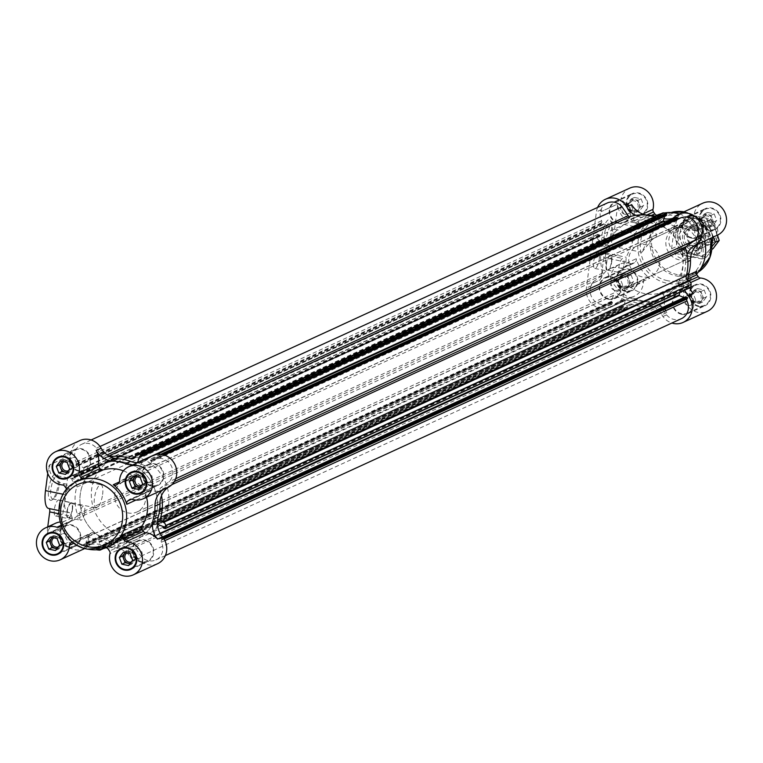 <?xml version="1.0" encoding="UTF-8"?>
<svg xmlns="http://www.w3.org/2000/svg" width="763" height="763" viewBox="0 0 763 763"><rect width="100%" height="100%" fill="white"/><g stroke="black" fill="none" stroke-linecap="round" stroke-linejoin="round"><path stroke-width="0.57" stroke-dasharray="3.81 2.86" d="M656.228 237.217A11.836 3.71 101.6 0 0 654.273 230.684A11.836 3.71 101.6 0 0 648.407 240.803L647.31 241.261L641.817 252.276L652.136 239.611L656.228 237.217L648.407 240.803M612.422 231.427A11.836 3.71 101.6 0 0 611.802 222.615A11.836 3.71 101.6 0 0 610.734 221.709A11.836 3.71 101.6 0 0 604.706 232.553A11.836 3.71 101.6 0 0 605.956 244.894A11.836 3.71 101.6 0 0 607.291 244.484A11.836 3.71 101.6 0 0 612.422 231.427M635.522 215.357A11.579 10.711 65.3 0 1 626.27 205.323A11.579 10.711 65.3 0 1 632.165 193.621A11.579 10.711 65.3 0 1 646.728 199.668A11.579 10.711 65.3 0 1 641.826 214.661A11.579 10.711 65.3 0 1 635.522 215.357A20.677 19.132 -114.7 0 0 643.514 217.503A43.939 40.658 -114.7 0 1 656.113 220.097A20.677 19.132 -114.7 0 0 663.076 221.337M657.916 215.176A3.1 2.871 -114.7 0 0 658.03 215.147A36.185 33.477 -114.7 0 0 653.424 216.835A36.185 33.477 -114.7 0 0 640.233 228.232A3.1 2.871 -114.7 0 0 640.128 224.684L638.812 222.777A3.1 2.871 -114.7 0 0 636.571 221.432A17.578 16.261 -114.7 0 1 620.882 206.878A17.578 16.261 -114.7 0 1 629.666 188.165M708.598 230.407A11.579 10.711 65.3 0 1 699.347 220.373A11.579 10.711 65.3 0 1 705.241 208.671A11.579 10.711 65.3 0 1 719.805 214.718A11.579 10.711 65.3 0 1 714.902 229.72A11.579 10.711 65.3 0 1 708.598 230.407M693.004 293.25A17.578 16.261 -114.7 0 0 681.225 286.85A3.1 2.871 -114.7 0 1 678.984 285.505L677.668 283.607A3.1 2.871 -114.7 0 1 677.563 280.059A36.185 33.477 -114.7 0 0 681.578 249.549A3.1 2.871 -114.7 0 1 682.589 246.23L701.836 237.398A3.1 2.871 -114.7 0 0 700.835 240.707A36.185 33.477 -114.7 0 0 687.32 221.184A3.1 2.871 -114.7 0 0 690.696 221.28L692.423 220.002A3.1 2.871 -114.7 0 0 693.577 217.722A17.578 16.261 -114.7 0 1 702.733 203.216M699.003 243.616L698.155 244.007A17.578 16.261 -114.7 0 1 686.786 244.58L706.042 235.748A17.578 16.261 -114.7 0 0 717.401 235.166M706.042 235.748A3.1 2.871 -114.7 0 0 703.572 236.12L701.836 237.398M698.574 306.526A11.579 10.711 65.3 0 1 689.323 296.483A11.579 10.711 65.3 0 1 695.217 284.78A11.579 10.711 65.3 0 1 709.79 290.837A11.579 10.711 65.3 0 1 704.878 305.829A11.579 10.711 65.3 0 1 698.574 306.526M662.98 294.394L664.296 296.302A3.1 2.871 -114.7 0 1 664.792 298.924A17.578 16.261 -114.7 0 0 666.824 312.496A20.677 19.132 -114.7 0 0 650.028 301.919A43.939 40.658 -114.7 0 1 637.439 299.325A20.677 19.132 -114.7 0 0 623.237 299.706A20.677 19.132 -114.7 0 0 618.812 302.606A17.578 16.261 -114.7 0 0 624.21 290.569A3.1 2.871 -114.7 0 1 625.364 288.28L627.1 287.012A3.1 2.871 -114.7 0 1 630.467 287.107A36.185 33.477 -114.7 0 0 644.659 293.612A36.185 33.477 -114.7 0 0 659.757 293.135A3.1 2.871 -114.7 0 1 662.98 294.394L682.227 285.562A3.1 2.871 -114.7 0 0 679.013 284.303A36.185 33.477 -114.7 0 0 683.619 282.615A36.185 33.477 -114.7 0 0 696.819 271.218M664.792 298.924L684.049 290.083A17.578 16.261 -114.7 0 0 689.695 308.157A17.578 16.261 -114.7 0 0 707.387 311.275M684.049 290.083A3.1 2.871 -114.7 0 0 683.543 287.46L682.227 285.562M625.498 291.476A11.579 10.711 65.3 0 1 616.246 281.433A11.579 10.711 65.3 0 1 622.141 269.73A11.579 10.711 65.3 0 1 636.714 275.786A11.579 10.711 65.3 0 1 631.812 290.779A11.579 10.711 65.3 0 1 625.498 291.476M617.496 206.926L618.221 207.078L616.933 204.436L601.13 211.618L616.819 204.417A3.1 0.973 -78.4 0 1 617.048 204.379A3.1 0.973 -78.4 0 1 617.496 206.926L614.539 229.358A21.717 6.81 -78.4 0 1 605.517 253.011A4.139 1.297 -78.4 0 0 603.8 257.512L625.87 262.062A36.185 33.477 -114.7 0 0 626.232 263.321A3.1 2.871 -114.7 0 1 625.221 266.64L635.207 262.052A3.1 2.871 -114.7 0 0 636.218 258.733A36.185 33.477 -114.7 0 0 649.723 278.266A3.1 2.871 -114.7 0 0 646.356 278.171L644.621 279.439A3.1 2.871 -114.7 0 0 643.467 281.728A17.578 16.261 -114.7 0 1 634.311 296.225L610.066 307.365A17.578 16.261 -114.7 0 0 613.824 304.895A20.677 19.132 -114.7 0 1 618.249 302.005A20.677 19.132 -114.7 0 1 625.479 300.374L625.212 299.916L99.657 541.205L99.924 541.663A20.677 19.132 -114.7 0 0 92.695 543.294A20.677 19.132 -114.7 0 0 88.27 546.184L83.997 548.149M619.642 264.284L609.656 268.862A17.578 16.261 -114.7 0 1 621.015 268.29L631.001 263.702A17.578 16.261 -114.7 0 0 619.642 264.284A17.578 16.261 -114.7 0 0 612.193 287.041A17.578 16.261 -114.7 0 0 634.311 296.225M631.001 263.702A3.1 2.871 -114.7 0 0 633.471 263.33L635.207 262.052M79.381 480.385A36.185 33.477 -114.7 0 0 66.181 491.782A3.1 2.871 -114.7 0 0 66.619 489.55M105.933 547.767A3.1 2.871 -114.7 0 0 104.97 547.853A36.185 33.477 -114.7 0 0 109.576 546.165M58.57 513.718L71.789 516.446A36.185 33.477 65.3 0 0 72.151 517.705A3.1 2.871 65.3 0 1 71.14 521.024L61.164 525.602A3.1 2.871 -114.7 0 0 62.165 522.293A36.185 33.477 -114.7 0 0 75.68 541.816A3.1 2.871 -114.7 0 0 72.38 541.673L91.56 532.879A3.1 2.871 -114.7 0 1 92.027 532.612L72.771 541.444M591.754 283.75A17.578 16.261 -114.7 0 0 591.373 285.724L591.64 283.722L599.956 279.983L602.026 276.616A17.578 16.261 -114.7 0 1 609.656 268.862M597.62 207.431A17.578 16.261 -114.7 0 0 596.408 211.904L586.385 288.023A17.578 16.261 -114.7 0 0 593.099 304.857A17.578 16.261 -114.7 0 0 610.066 307.365M601.13 211.618L601.397 209.615A17.578 16.261 -114.7 0 0 601.244 211.637M672.718 218.371A20.677 19.132 -114.7 0 0 675.303 217.417A20.677 19.132 -114.7 0 0 679.728 214.517A17.578 16.261 -114.7 0 0 674.32 226.563A3.1 2.871 -114.7 0 1 673.176 228.843L671.44 230.121A3.1 2.871 -114.7 0 1 668.073 230.016A36.185 33.477 -114.7 0 0 638.784 223.988A3.1 2.871 -114.7 0 1 635.56 222.729L634.244 220.822A3.1 2.871 -114.7 0 1 633.738 218.199A17.578 16.261 -114.7 0 0 631.716 204.637M618.221 207.078A17.578 16.261 -114.7 0 0 634.072 222.577L636.571 221.432M614.539 229.358L635.35 233.65A36.185 33.477 -114.7 0 1 637.734 229.377A3.1 2.871 -114.7 0 0 637.63 225.829L636.313 223.931A3.1 2.871 -114.7 0 0 634.072 222.577M625.221 266.64L623.485 267.908L633.471 263.33M621.015 268.29A3.1 2.871 -114.7 0 0 623.485 267.908M623.686 306.163L622.436 306.211L621.769 307.975L624.697 308.824A3.1 2.871 -114.7 0 0 627.615 306.888L627.691 306.65A4.139 3.825 -114.7 0 1 632.432 304.265A46.524 43.043 -114.7 0 0 653.004 306.335A20.677 19.132 -114.7 0 0 645.04 304.208A43.939 40.658 -114.7 0 1 632.441 301.614A20.677 19.132 -114.7 0 0 625.479 300.374L623.686 306.163L98.131 547.452L99.924 541.663A20.677 19.132 -114.7 0 1 106.887 542.903A43.939 40.658 -114.7 0 0 119.486 545.497L114.488 547.786A20.677 19.132 -114.7 0 1 131.284 558.363A17.578 16.261 -114.7 0 1 129.262 544.801A3.1 2.871 -114.7 0 0 128.756 542.178L109.5 551.01M662.418 213.106A3.1 2.871 -114.7 0 0 660.939 214.823L660.872 215.061A4.139 3.825 -114.7 0 1 656.123 217.445A46.524 43.043 -114.7 0 0 654.301 216.835M664.687 216.148L665.069 215.319L665.822 215.5M687.072 254.337A20.677 19.132 -114.7 0 0 685.517 262.615A43.939 40.658 -114.7 0 1 683.791 275.729A20.677 19.132 -114.7 0 0 683.028 282.997L157.55 524.315L683.095 283.016L688.636 285.228L163.082 526.518M688.636 285.228L688.989 286.764L690.486 287.355M683.095 283.016L683.028 282.997A20.677 19.132 -114.7 0 0 684.735 290.121M157.588 563.704A17.578 16.261 -114.7 0 1 136.281 556.074A20.677 19.132 -114.7 0 0 127.45 547.624A46.524 43.043 -114.7 0 0 132.686 546.461A2.07 1.917 -114.7 0 1 134.851 547.29L140.993 556.16A13.438 12.437 -114.7 0 0 155.862 559.947A13.438 12.437 -114.7 0 0 161.413 542.245A2.07 1.917 -114.7 0 1 161.498 540.194L161.813 538.754L160.001 538.144L159.162 539.088L153.373 536.341L157.474 524.286M79.857 440.585A17.578 16.261 -114.7 0 0 70.854 453.193L60.83 529.312A17.578 16.261 -114.7 0 0 67.545 546.146A17.578 16.261 -114.7 0 0 84.512 548.654M84.941 548.444A17.578 16.261 -114.7 0 0 88.27 546.184M109.996 456.665A46.524 43.043 -114.7 0 0 104.76 457.829A2.07 1.917 -114.7 0 1 102.595 456.999L96.453 448.129A13.438 12.437 -114.7 0 0 81.584 444.343A13.438 12.437 -114.7 0 0 76.033 462.044A2.07 1.917 -114.7 0 1 75.947 464.095L75.632 465.535L77.445 466.145L78.284 465.201L84.073 467.948L80.201 479.975L74.364 477.772L74.011 476.236L72.514 475.645L71.884 478.678A3.1 2.871 -114.7 0 0 73.906 481.863L74.135 481.958A4.139 3.825 -114.7 0 1 76.681 487.109A46.524 43.043 -114.7 0 0 77.34 514.243A2.07 1.917 -114.7 0 1 76.681 516.475L68.603 522.426A13.438 12.437 -114.7 0 0 66.791 539.555A13.438 12.437 -114.7 0 0 82.785 544.896A13.438 12.437 -114.7 0 0 83.053 544.763A2.07 1.917 -114.7 0 1 85.008 544.973L86.4 545.392L86.896 543.819L85.933 542.579L87.907 536.637L99.657 541.205M47.23 530.848L47.945 531L47.668 533.394A3.1 0.973 -78.4 0 1 47.23 530.848L47.754 526.842M60.83 529.312L55.833 531.601A17.578 16.261 -114.7 0 1 56.214 529.627L47.897 533.366A3.1 0.973 -78.4 0 1 47.668 533.394M106.887 542.903L101.899 545.192A20.677 19.132 -114.7 0 0 87.697 545.583A20.677 19.132 -114.7 0 0 83.758 548.063A17.578 16.261 -114.7 0 0 88.68 536.437L74.202 543.084M47.945 531A17.578 16.261 65.3 0 1 55.575 523.246M59.838 522.016A17.578 16.261 65.3 0 1 66.944 522.674L60.926 525.43M47.745 473.48L48.441 468.186A3.1 0.973 -78.4 0 1 49.91 464.696L65.589 457.495L65.856 455.492A17.578 16.261 -114.7 0 0 65.704 457.514L50.015 464.715L49.166 468.339A17.578 16.261 65.3 0 0 65.017 483.837A3.1 2.871 65.3 0 1 67.258 485.192L68.575 487.09A3.1 2.871 65.3 0 1 68.68 490.638L66.181 491.782M71.14 521.024L69.414 522.293A3.1 2.871 65.3 0 1 66.944 522.674M56.214 529.627L47.897 533.366M55.833 531.601L56.1 529.598M632.432 304.265L106.877 545.555A46.524 43.043 -114.7 0 0 127.45 547.624A20.677 19.132 -114.7 0 0 119.486 545.497M101.899 545.192A43.939 40.658 -114.7 0 0 114.488 547.786M60.019 506.727A8.164 2.566 101.6 0 0 58.846 500.013A8.164 2.566 101.6 0 0 54.688 507.5A8.164 2.566 101.6 0 0 55.556 516.017A8.164 2.566 101.6 0 0 60.019 506.727M58.026 484.867A13.6 4.273 101.6 0 0 57.301 474.729A13.6 4.273 101.6 0 0 49.147 486.165A13.6 4.273 101.6 0 0 52.122 499.879A13.6 4.273 101.6 0 0 58.026 484.867M63.272 494.29L66.295 494.91C63.234 505.535 64.369 511.487 69.71 512.755L49.042 508.492A4.139 1.297 -78.4 0 1 49.128 508.501A4.139 1.297 -78.4 0 1 49.328 508.606M137.741 462.616A20.677 19.132 -114.7 0 0 144.751 460.995A20.677 19.132 -114.7 0 0 149.176 458.105L144.188 460.394A17.578 16.261 -114.7 0 0 138.79 472.431L119.533 481.272M132.743 464.905A20.677 19.132 -114.7 0 0 139.763 463.294A20.677 19.132 -114.7 0 0 144.188 460.394M146.544 497.257A36.185 33.477 -114.7 0 0 146.038 495.425A3.1 2.871 -114.7 0 1 147.049 492.106L148.785 490.828A3.1 2.871 -114.7 0 1 151.255 490.456A17.578 16.261 -114.7 0 0 162.614 489.875M152.934 455.635A17.578 16.261 -114.7 0 0 149.176 458.105M161.518 495.626A46.524 43.043 -114.7 0 0 160.106 490.046A2.07 1.917 -114.7 0 1 160.764 487.815L168.842 481.863A13.438 12.437 -114.7 0 0 170.654 464.734A13.438 12.437 -114.7 0 0 154.66 459.402A13.438 12.437 -114.7 0 0 154.393 459.526A2.07 1.917 -114.7 0 1 152.428 459.316L151.045 458.897L150.549 460.471L151.513 461.71L149.538 467.652L137.521 462.626M123.377 470.838A36.185 33.477 -114.7 0 1 132.533 475.893A3.1 2.871 -114.7 0 0 135.9 475.988L137.636 474.72A3.1 2.871 -114.7 0 0 138.79 472.431M92.027 532.612A3.1 2.871 -114.7 0 1 94.927 532.984A36.185 33.477 -114.7 0 0 124.216 539.012A3.1 2.871 -114.7 0 1 127.44 540.271L128.756 542.178M88.68 536.437A3.1 2.871 -114.7 0 1 89.824 534.157L91.56 532.879M58.57 510.504L69.71 512.755L71.789 516.446M49.128 508.501L69.71 512.755M66.295 494.91A36.185 33.477 65.3 0 1 68.68 490.638M623.19 306.392L98.131 547.452M97.635 547.681L96.691 547.729L96.481 549.808M101.593 549.083A3.1 2.871 -114.7 0 0 102.061 548.177L102.128 547.939A4.139 3.825 -114.7 0 1 106.877 545.555M607.138 203.053A13.438 12.437 -114.7 0 0 601.587 220.755A2.07 1.917 -114.7 0 1 601.502 222.806L601.187 224.246L602.999 224.856L603.838 223.912L609.627 226.659L605.755 238.685L599.918 236.482L599.565 234.947L598.068 234.355L597.439 237.388A3.1 2.871 -114.7 0 0 599.46 240.574L599.689 240.669A4.139 3.825 -114.7 0 1 602.245 245.82A46.524 43.043 -114.7 0 0 602.894 272.954A2.07 1.917 -114.7 0 1 602.236 275.185L594.158 281.137L68.603 522.426M594.158 281.137A13.438 12.437 -114.7 0 0 592.346 298.266A13.438 12.437 -114.7 0 0 608.34 303.598A13.438 12.437 -114.7 0 0 608.607 303.474L83.053 544.763M625.212 299.916L613.462 295.348L611.487 301.29L612.451 302.529L611.955 304.103L610.572 303.684A2.07 1.917 -114.7 0 0 608.607 303.474M666.824 312.496L661.836 314.785A20.677 19.132 -114.7 0 0 653.004 306.335A46.524 43.043 -114.7 0 0 658.24 305.171L132.686 546.461M140.993 556.16L666.547 314.871L660.405 306.001A2.07 1.917 -114.7 0 0 658.24 305.171M666.547 314.871A13.438 12.437 -114.7 0 0 681.416 318.657M159.801 538.373L685.212 297.56L159.648 538.85M684.077 297.541L685.212 297.56M679.747 292.42L682.608 283.254M175.69 478.716L168.842 481.863M676.6 217.608L676.104 219.181L676.819 219.887L151.265 461.186M665.403 222.615L675.093 226.363L676.819 219.887M100.039 446.479L96.453 448.129M661.836 314.785A17.578 16.261 -114.7 0 0 671.888 323.026M599.26 259.143A8.164 2.566 101.6 0 0 598.097 252.439A8.164 2.566 101.6 0 0 593.938 259.925A8.164 2.566 101.6 0 0 594.797 268.442A8.164 2.566 101.6 0 0 599.26 259.143M611.392 230.808A13.6 4.273 101.6 0 0 610.667 220.669A13.6 4.273 101.6 0 0 602.512 232.105A13.6 4.273 101.6 0 0 605.488 245.82A13.6 4.273 101.6 0 0 611.392 230.808M603.8 257.512L601.301 276.464A3.1 0.973 -78.4 0 1 599.842 279.964L591.64 283.722M663.915 218.628A20.677 19.132 -114.7 0 1 661.101 217.808A43.939 40.658 -114.7 0 0 655.722 216.187M698.155 244.007A17.578 16.261 -114.7 0 0 699.595 243.244M688.007 280.574A20.677 19.132 -114.7 0 0 689.733 287.832M682.589 246.23L703.572 236.12M686.786 244.58A3.1 2.871 -114.7 0 0 684.316 244.961M696.571 274.117A36.185 33.477 65.3 0 1 686.834 281.137A36.185 33.477 65.3 0 1 667.12 283.302A36.185 33.477 65.3 0 1 638.211 251.933A36.185 33.477 65.3 0 1 656.638 215.366A36.185 33.477 65.3 0 1 656.943 215.223M661.111 213.707A36.185 33.477 65.3 0 1 664.478 212.953M679.337 213.955A36.185 33.477 65.3 0 1 704.545 241.07M625.87 262.062L626.194 257.265C628.683 252.4 631.735 244.532 635.35 233.65M151.599 485.573A10.959 10.138 65.3 0 1 142.843 476.064A10.959 10.138 65.3 0 1 148.423 464.991A10.959 10.138 65.3 0 1 162.214 470.723A10.959 10.138 65.3 0 1 157.569 484.915A10.959 10.138 65.3 0 1 151.599 485.573M151.522 486.174A11.579 10.711 65.3 0 1 142.271 476.131A11.579 10.711 65.3 0 1 148.165 464.429A11.579 10.711 65.3 0 1 162.729 470.485A11.579 10.711 65.3 0 1 157.827 485.478A11.579 10.711 65.3 0 1 151.522 486.174M146.782 482.435A5.083 4.702 65.3 0 1 145.313 472.888A5.083 4.702 65.3 0 1 151.713 475.54A5.083 4.702 65.3 0 1 146.782 482.435M136.968 476.77A5.083 4.702 65.3 0 1 143.892 479.135A5.083 4.702 65.3 0 1 141.317 485.878M135.385 476.446A6.199 5.742 65.3 0 1 143.835 485.306A6.199 5.742 65.3 0 1 140.173 487.366M139.991 487.595L141.775 487.967L145.895 482.645L143.358 475.95L136.691 474.576L135.27 476.417M145.895 482.645L142.691 484.114M141.775 487.967L138.561 489.436M143.358 475.95L140.144 477.419M136.691 474.576L133.487 476.045M68.508 546.632A10.959 10.138 65.3 0 1 59.752 537.133A10.959 10.138 65.3 0 1 65.332 526.06A10.959 10.138 65.3 0 1 79.114 531.782A10.959 10.138 65.3 0 1 74.478 545.974A10.959 10.138 65.3 0 1 68.508 546.632M68.422 547.233A11.579 10.711 65.3 0 1 59.171 537.19A11.579 10.711 65.3 0 1 65.065 525.488A11.579 10.711 65.3 0 1 79.638 531.544A11.579 10.711 65.3 0 1 74.736 546.537A11.579 10.711 65.3 0 1 68.422 547.233M63.691 543.494A5.083 4.702 65.3 0 1 62.213 533.947A5.083 4.702 65.3 0 1 68.613 536.608A5.083 4.702 65.3 0 1 63.691 543.494M53.868 537.829A5.083 4.702 65.3 0 1 60.802 540.194A5.083 4.702 65.3 0 1 58.226 546.947M52.294 537.505A6.199 5.742 65.3 0 1 60.735 546.365A6.199 5.742 65.3 0 1 57.072 548.425M56.891 548.664L58.675 549.026L62.795 543.704L60.258 537.009L53.601 535.636L52.17 537.476M62.795 543.704L59.59 545.183M58.675 549.026L55.47 550.505M60.258 537.009L57.053 538.487M53.601 535.636L50.387 537.114M78.522 470.513A10.959 10.138 65.3 0 1 69.767 461.014A10.959 10.138 65.3 0 1 75.346 449.941A10.959 10.138 65.3 0 1 89.137 455.673A10.959 10.138 65.3 0 1 84.493 469.865A10.959 10.138 65.3 0 1 78.522 470.513M78.446 471.114A11.579 10.711 65.3 0 1 69.195 461.081A11.579 10.711 65.3 0 1 75.089 449.378A11.579 10.711 65.3 0 1 89.662 455.435A11.579 10.711 65.3 0 1 84.75 470.428A11.579 10.711 65.3 0 1 78.446 471.114M73.715 467.376A5.083 4.702 65.3 0 1 72.237 457.838A5.083 4.702 65.3 0 1 78.637 460.49A5.083 4.702 65.3 0 1 73.715 467.376M63.892 461.72A5.083 4.702 65.3 0 1 70.816 464.085A5.083 4.702 65.3 0 1 68.241 470.828M62.308 461.386A6.199 5.742 65.3 0 1 70.759 470.256A6.199 5.742 65.3 0 1 67.096 472.316M66.915 472.545L68.699 472.917L72.819 467.595L70.282 460.9L63.615 459.526L62.194 461.367M72.819 467.595L69.614 469.064M68.699 472.917L65.494 474.386M70.282 460.9L67.068 462.368M63.615 459.526L60.411 460.995M141.575 561.682A10.959 10.138 65.3 0 1 132.819 552.183A10.959 10.138 65.3 0 1 138.399 541.11A10.959 10.138 65.3 0 1 152.19 546.833A10.959 10.138 65.3 0 1 147.545 561.024A10.959 10.138 65.3 0 1 141.575 561.682M141.498 562.283A11.579 10.711 65.3 0 1 132.247 552.24A11.579 10.711 65.3 0 1 138.141 540.547A11.579 10.711 65.3 0 1 152.714 546.594A11.579 10.711 65.3 0 1 147.812 561.587A11.579 10.711 65.3 0 1 141.498 562.283M136.768 558.545A5.083 4.702 65.3 0 1 135.289 548.998A5.083 4.702 65.3 0 1 141.689 551.659A5.083 4.702 65.3 0 1 136.768 558.545M126.944 552.879A5.083 4.702 65.3 0 1 133.878 555.245A5.083 4.702 65.3 0 1 131.303 561.997M125.37 552.555A6.199 5.742 65.3 0 1 133.811 561.415A6.199 5.742 65.3 0 1 130.149 563.475M129.968 563.714L131.751 564.076L135.871 558.754L133.334 552.059L126.677 550.695L125.246 552.526M135.871 558.754L132.667 560.233M131.751 564.076L128.546 565.555M133.334 552.059L130.13 553.537M126.677 550.695L123.463 552.164M691.621 238.199A11.579 10.711 65.3 0 1 682.37 228.166A11.579 10.711 65.3 0 1 688.264 216.463A11.579 10.711 65.3 0 1 702.837 222.51A11.579 10.711 65.3 0 1 697.935 237.512A11.579 10.711 65.3 0 1 691.621 238.199M691.698 237.598A10.959 10.138 65.3 0 1 682.942 228.099A10.959 10.138 65.3 0 1 688.522 217.026A10.959 10.138 65.3 0 1 702.313 222.758A10.959 10.138 65.3 0 1 697.668 236.94A10.959 10.138 65.3 0 1 691.698 237.598M708.674 229.806A10.959 10.138 65.3 0 1 699.919 220.307A10.959 10.138 65.3 0 1 705.498 209.234A10.959 10.138 65.3 0 1 719.29 214.966A10.959 10.138 65.3 0 1 714.645 229.148A10.959 10.138 65.3 0 1 708.674 229.806M698.011 229.358A5.083 4.702 65.3 0 1 696.543 219.811A5.083 4.702 65.3 0 1 702.933 222.472A5.083 4.702 65.3 0 1 698.011 229.358M705.832 225.762A5.083 4.702 65.3 0 1 704.354 216.225A5.083 4.702 65.3 0 1 710.754 218.876A5.083 4.702 65.3 0 1 705.832 225.762M711.459 224.703A6.199 5.742 65.3 0 1 701.474 222.643A6.199 5.742 65.3 0 1 707.654 214.661A6.199 5.742 65.3 0 1 711.459 224.703L713.519 222.033L710.982 215.338L704.325 213.974L700.205 219.296L702.742 225.991L709.399 227.364L711.459 224.703M713.519 222.033L716.734 220.564L714.197 213.869L707.53 212.496L703.41 217.817L705.947 224.513L712.613 225.886L716.734 220.564M709.399 227.364L712.613 225.886M702.742 225.991L705.947 224.513M700.205 219.296L703.41 217.817M704.325 213.974L707.53 212.496M710.982 215.338L714.197 213.869M608.531 299.268A11.579 10.711 65.3 0 1 599.279 289.225A11.579 10.711 65.3 0 1 605.173 277.522A11.579 10.711 65.3 0 1 619.737 283.578A11.579 10.711 65.3 0 1 614.835 298.571A11.579 10.711 65.3 0 1 608.531 299.268M608.607 298.667A10.959 10.138 65.3 0 1 599.852 289.158A10.959 10.138 65.3 0 1 605.431 278.085A10.959 10.138 65.3 0 1 619.222 283.817A10.959 10.138 65.3 0 1 614.577 298.009A10.959 10.138 65.3 0 1 608.607 298.667M625.574 290.875A10.959 10.138 65.3 0 1 616.819 281.366A10.959 10.138 65.3 0 1 622.398 270.293A10.959 10.138 65.3 0 1 636.189 276.025A10.959 10.138 65.3 0 1 631.545 290.217A10.959 10.138 65.3 0 1 625.574 290.875M618.545 223.149A11.579 10.711 65.3 0 1 609.294 213.115A11.579 10.711 65.3 0 1 615.188 201.413A11.579 10.711 65.3 0 1 629.761 207.46A11.579 10.711 65.3 0 1 624.859 222.453A11.579 10.711 65.3 0 1 618.545 223.149M618.631 222.548A10.959 10.138 65.3 0 1 609.875 213.049A10.959 10.138 65.3 0 1 615.455 201.976A10.959 10.138 65.3 0 1 629.237 207.698A10.959 10.138 65.3 0 1 624.601 221.89A10.959 10.138 65.3 0 1 618.631 222.548M635.598 214.756A10.959 10.138 65.3 0 1 626.843 205.257A10.959 10.138 65.3 0 1 632.422 194.183A10.959 10.138 65.3 0 1 646.213 199.906A10.959 10.138 65.3 0 1 641.569 214.098A10.959 10.138 65.3 0 1 635.598 214.756M681.597 314.318A11.579 10.711 65.3 0 1 672.356 304.275A11.579 10.711 65.3 0 1 678.25 292.572A11.579 10.711 65.3 0 1 692.814 298.629A11.579 10.711 65.3 0 1 687.911 313.622A11.579 10.711 65.3 0 1 681.597 314.318M681.683 313.717A10.959 10.138 65.3 0 1 672.928 304.218A10.959 10.138 65.3 0 1 678.507 293.135A10.959 10.138 65.3 0 1 692.289 298.867A10.959 10.138 65.3 0 1 687.654 313.059A10.959 10.138 65.3 0 1 681.683 313.717M698.65 305.925A10.959 10.138 65.3 0 1 689.895 296.425A10.959 10.138 65.3 0 1 695.475 285.343A10.959 10.138 65.3 0 1 709.266 291.075A10.959 10.138 65.3 0 1 704.621 305.267A10.959 10.138 65.3 0 1 698.65 305.925M614.921 290.417A5.083 4.702 65.3 0 1 613.442 280.87A5.083 4.702 65.3 0 1 619.842 283.531A5.083 4.702 65.3 0 1 614.921 290.417M622.732 286.831A5.083 4.702 65.3 0 1 621.263 277.284A5.083 4.702 65.3 0 1 627.653 279.945A5.083 4.702 65.3 0 1 622.732 286.831M628.369 285.763A6.199 5.742 65.3 0 1 618.373 283.702A6.199 5.742 65.3 0 1 624.554 275.72A6.199 5.742 65.3 0 1 628.369 285.763L630.429 283.102L627.892 276.406L621.225 275.033L617.105 280.355L619.642 287.05L626.309 288.424L628.369 285.763M630.429 283.102L633.633 281.623L631.096 274.928L624.439 273.564L620.309 278.886L622.856 285.581L629.513 286.955L633.633 281.623M626.309 288.424L629.513 286.955M619.642 287.05L622.856 285.581M617.105 280.355L620.309 278.886M621.225 275.033L624.439 273.564M627.892 276.406L631.096 274.928M624.935 214.308A5.083 4.702 65.3 0 1 623.466 204.761A5.083 4.702 65.3 0 1 629.856 207.422A5.083 4.702 65.3 0 1 624.935 214.308M632.756 210.712A5.083 4.702 65.3 0 1 631.278 201.174A5.083 4.702 65.3 0 1 637.677 203.826A5.083 4.702 65.3 0 1 632.756 210.712M638.383 209.644A6.199 5.742 65.3 0 1 628.397 207.593A6.199 5.742 65.3 0 1 634.578 199.601A6.199 5.742 65.3 0 1 638.383 209.644L640.453 206.983L637.906 200.287L631.249 198.924L627.129 204.246L629.666 210.941L636.323 212.305L638.383 209.644M640.453 206.983L643.657 205.514L641.12 198.819L634.454 197.445L630.333 202.767L632.87 209.463L639.537 210.836L643.657 205.514M636.323 212.305L639.537 210.836M629.666 210.941L632.87 209.463M627.129 204.246L630.333 202.767M631.249 198.924L634.454 197.445M637.906 200.287L641.12 198.819M687.997 305.467A5.083 4.702 65.3 0 1 686.519 295.92A5.083 4.702 65.3 0 1 692.918 298.581A5.083 4.702 65.3 0 1 687.997 305.467M695.808 301.881A5.083 4.702 65.3 0 1 694.33 292.334A5.083 4.702 65.3 0 1 700.73 294.995A5.083 4.702 65.3 0 1 695.808 301.881M701.445 300.813A6.199 5.742 65.3 0 1 691.45 298.753A6.199 5.742 65.3 0 1 697.63 290.77A6.199 5.742 65.3 0 1 701.445 300.813L703.505 298.152L700.959 291.456L694.301 290.083L690.181 295.405L692.718 302.1L699.385 303.474L701.445 300.813M703.505 298.152L706.71 296.673L704.173 289.988L697.506 288.614L693.386 293.936L695.932 300.632L702.589 302.005L706.71 296.673M699.385 303.474L702.589 302.005M692.718 302.1L695.932 300.632M690.181 295.405L693.386 293.936M694.301 290.083L697.506 288.614M700.959 291.456L704.173 289.988M667.463 280.698A33.496 30.997 65.3 0 1 640.596 250.96A33.496 30.997 65.3 0 1 658.965 217.283A33.496 30.997 65.3 0 1 699.9 235.319A33.496 30.997 65.3 0 1 686.891 278.114A33.496 30.997 65.3 0 1 667.463 280.698M679.251 259.859A16.548 15.308 65.3 0 1 666.032 245.514A16.548 15.308 65.3 0 1 674.454 228.795A16.548 15.308 65.3 0 1 695.265 237.446A16.548 15.308 65.3 0 1 688.264 258.867A16.548 15.308 65.3 0 1 679.251 259.859M59.056 485.487A11.836 3.71 101.6 0 0 58.436 476.665A11.836 3.71 101.6 0 0 57.368 475.769A11.836 3.71 101.6 0 0 51.34 486.613A11.836 3.71 101.6 0 0 52.59 498.954A11.836 3.71 101.6 0 0 53.925 498.544A11.836 3.71 101.6 0 0 59.056 485.487M102.604 494.453A11.836 3.71 101.6 0 0 100.907 484.743A11.836 3.71 101.6 0 0 94.889 495.578A11.836 3.71 101.6 0 0 96.138 507.92A11.836 3.71 101.6 0 0 102.604 494.453M72.514 509.293A8.164 2.566 101.6 0 0 71.35 502.588A8.164 2.566 101.6 0 0 67.192 510.075A8.164 2.566 101.6 0 0 68.05 518.592A8.164 2.566 101.6 0 0 72.514 509.293M72.199 509.446A7.239 2.27 101.6 0 0 71.159 503.504A7.239 2.27 101.6 0 0 67.478 510.132A7.239 2.27 101.6 0 0 68.241 517.676A7.239 2.27 101.6 0 0 72.199 509.446M84.693 512.021A7.239 2.27 101.6 0 0 83.663 506.079A7.239 2.27 101.6 0 0 79.972 512.707A7.239 2.27 101.6 0 0 80.735 520.252A7.239 2.27 101.6 0 0 84.693 512.021M611.764 261.719A8.164 2.566 101.6 0 0 610.591 255.014A8.164 2.566 101.6 0 0 606.432 262.501A8.164 2.566 101.6 0 0 607.3 271.018A8.164 2.566 101.6 0 0 611.764 261.719M611.44 261.871A7.239 2.27 101.6 0 0 610.41 255.929A7.239 2.27 101.6 0 0 606.719 262.558A7.239 2.27 101.6 0 0 607.491 270.102A7.239 2.27 101.6 0 0 611.44 261.871M623.943 264.446A7.239 2.27 101.6 0 0 622.904 258.504A7.239 2.27 101.6 0 0 619.222 265.133A7.239 2.27 101.6 0 0 619.985 272.677A7.239 2.27 101.6 0 0 623.943 264.446M113.449 542.207A41.355 38.264 65.3 0 1 80.411 506.355A41.355 38.264 65.3 0 1 101.469 464.562A41.355 38.264 65.3 0 1 153.497 486.184A41.355 38.264 65.3 0 1 135.976 539.727A41.355 38.264 65.3 0 1 113.449 542.207M639.003 300.918A41.355 38.264 65.3 0 1 605.965 265.066A41.355 38.264 65.3 0 1 627.024 223.273A41.355 38.264 65.3 0 1 679.051 244.894A41.355 38.264 65.3 0 1 661.531 298.438A41.355 38.264 65.3 0 1 639.003 300.918M642.169 276.883A16.548 15.308 65.3 0 1 628.95 262.539A16.548 15.308 65.3 0 1 637.372 245.82A16.548 15.308 65.3 0 1 658.183 254.47A16.548 15.308 65.3 0 1 651.182 275.891A16.548 15.308 65.3 0 1 642.169 276.883M696.552 253.945L701.187 251.819A16.548 15.308 65.3 0 1 697.172 254.766L692.098 257.102C684.363 260.231 678.526 258.934 674.597 253.202L679.232 251.075A16.548 15.308 65.3 0 1 676.19 246.668L671.554 248.795C667.148 242.434 667.968 236.206 674.015 230.111L678.65 227.984A16.548 15.308 65.3 0 1 682.666 225.037L678.03 227.164L686.318 226.497L695.961 230.855L700.596 228.728A16.548 15.308 65.3 0 1 703.648 233.135L699.013 235.262L699.595 245.686L698.259 250.903L696.552 253.945L699.013 235.262M132.237 480.881A16.548 15.308 65.3 0 1 145.456 495.225A16.548 15.308 65.3 0 1 137.035 511.944A16.548 15.308 65.3 0 1 116.224 503.294A16.548 15.308 65.3 0 1 123.234 481.873A16.548 15.308 65.3 0 1 132.237 480.881M691.497 227.879A12.408 11.483 65.3 0 1 701.407 238.638A12.408 11.483 65.3 0 1 695.093 251.18A12.408 11.483 65.3 0 1 679.48 244.694A12.408 11.483 65.3 0 1 684.735 228.623A12.408 11.483 65.3 0 1 691.497 227.879M700.596 228.728L682.666 225.037M701.187 251.819L703.648 233.135M679.232 251.075L697.172 254.766M678.65 227.984L676.19 246.668M123.997 462.082A41.355 38.264 65.3 0 1 157.035 497.934A41.355 38.264 65.3 0 1 135.976 539.727A41.355 38.264 65.3 0 1 83.949 518.106A41.355 38.264 65.3 0 1 101.469 464.562A41.355 38.264 65.3 0 1 123.997 462.082M135.404 456.846A41.355 38.264 65.3 0 1 168.442 492.698A41.355 38.264 65.3 0 1 147.393 534.491A41.355 38.264 65.3 0 1 95.356 512.87A41.355 38.264 65.3 0 1 112.876 459.316A41.355 38.264 65.3 0 1 135.404 456.846M717.697 235.91A12.408 11.483 65.3 0 1 711.555 243.626A12.408 11.483 65.3 0 1 695.942 237.131A12.408 11.483 65.3 0 1 701.197 221.07A12.408 11.483 65.3 0 1 707.959 220.326A12.408 11.483 65.3 0 1 717.878 234.937M708.369 221.871A10.501 9.719 65.3 0 1 714.817 238.876A10.501 9.719 65.3 0 1 697.897 235.386A10.501 9.719 65.3 0 1 708.369 221.871M671.554 248.795L674.015 230.111M692.537 256.893L674.597 253.202M695.961 230.855L678.03 227.164M713.31 237.045L707.454 220.984L686.366 216.644L673.309 233.497L681.349 254.699L691.621 256.997A19.647 18.178 65.3 0 1 677.048 244.227A19.647 18.178 65.3 0 1 679.556 225.199A19.647 18.178 65.3 0 1 696.629 218.943A19.647 18.178 65.3 0 1 711.202 231.714A19.647 18.178 65.3 0 1 712.489 237.417M711.965 243.979A19.647 18.178 65.3 0 1 708.693 250.741A19.647 18.178 65.3 0 1 691.621 256.997L702.446 259.038L712.013 246.525M712.966 248.776L706.166 257.331L685.069 252.992L681.33 242.262A19.647 18.178 65.3 0 1 683.829 223.235A19.647 18.178 65.3 0 1 700.911 216.978L711.173 219.277L715.475 229.749A19.647 18.178 65.3 0 1 712.966 248.776A19.647 18.178 65.3 0 1 695.894 255.033A19.647 18.178 65.3 0 1 681.33 242.262L677.029 231.79L690.076 214.937L700.911 216.978A19.647 18.178 65.3 0 1 715.475 229.749L717.439 235.157M695.703 225.953A12.408 11.483 65.3 0 1 703.324 246.039A12.408 11.483 65.3 0 1 683.343 241.919A12.408 11.483 65.3 0 1 695.703 225.953M699.986 223.988A12.408 11.483 65.3 0 1 707.606 244.074A12.408 11.483 65.3 0 1 687.616 239.954A12.408 11.483 65.3 0 1 699.986 223.988M696.009 227.088A11.006 10.186 65.3 0 1 704.802 236.625A11.006 10.186 65.3 0 1 699.204 247.756A11.006 10.186 65.3 0 1 685.346 241.995A11.006 10.186 65.3 0 1 690.01 227.746A11.006 10.186 65.3 0 1 696.009 227.088M699.328 225.562A11.006 10.186 65.3 0 1 708.121 235.109A11.006 10.186 65.3 0 1 702.513 246.23A11.006 10.186 65.3 0 1 688.665 240.479A11.006 10.186 65.3 0 1 693.329 226.22A11.006 10.186 65.3 0 1 699.328 225.562M685.069 252.992L681.349 254.699M706.166 257.331L702.446 259.038M711.173 219.277L707.454 220.984M690.076 214.937L686.366 216.644M677.029 231.79L673.309 233.497M624.21 290.569L643.467 281.728M618.812 302.606L613.824 304.895M591.373 285.724L586.385 288.023M601.397 209.615L596.408 211.904M633.738 218.199L642.761 214.06M636.313 223.931L638.812 222.777M637.63 225.829L640.128 224.684M637.734 229.377L640.233 228.232M626.232 263.321L636.218 258.733M65.017 483.837L62.518 484.982M70.854 453.193L65.856 455.492M67.258 485.192L64.76 486.336M68.575 487.09L66.076 488.234M72.151 517.705L62.165 522.293M69.414 522.293L59.428 526.88M136.281 556.074L131.284 558.363M151.255 490.456L131.999 499.298M129.262 544.801L110.006 553.642M147.049 492.106L131.608 499.193M146.038 495.425L135.928 500.061M148.785 490.828L130.502 499.221M137.636 474.72L118.379 483.561M135.9 475.988L116.644 484.829M132.533 475.893L119.457 481.901M127.44 540.271L108.184 549.112M124.216 539.012L104.97 547.853M94.927 532.984L75.68 541.816M88.079 549.15A36.185 33.477 65.3 0 1 59.171 517.781A36.185 33.477 65.3 0 1 77.597 481.205M89.824 534.157L72.771 541.988M48.441 468.186L49.166 468.339M602.236 275.185L76.681 516.475M610.572 303.684L85.008 544.973M611.382 304.284L85.828 545.574M611.955 304.103L86.4 545.392M612.451 302.529L86.896 543.819M612.203 302.005L86.639 543.294M611.735 301.814L86.181 543.113M611.487 301.29L85.933 542.579M613.271 295.577L87.707 536.866M613.757 295.348L88.203 536.637M625.46 300.45L99.905 541.74M622.732 306.211L97.178 547.5M622.246 306.44L96.691 547.729M621.769 307.975L96.205 549.274M622.112 308.529L96.558 549.827M624.697 308.824L99.142 550.113M627.615 306.888L102.061 548.177M627.691 306.65L102.128 547.939M660.405 306.001L134.851 547.29M164.894 540.643L161.413 542.245M164.016 539.04L161.498 540.194M163.74 538.583L162.023 539.374M163.368 538.039L161.813 538.754M162.643 537.066L160.287 538.144M684.716 297.799L159.162 539.088M160.354 533.776L153.621 536.875M160.068 533.27L153.373 536.341M688.884 285.763L163.33 527.052M688.741 286.239L163.187 527.529M688.989 286.764L163.435 528.053M165.409 528.425L164.932 528.645M171.894 484.629L160.106 490.046M174.298 481.596L160.764 487.815M162.662 454.624L152.428 459.316M161.107 454.366L151.618 458.716M160.955 454.347L151.045 458.897M676.104 219.181L150.549 460.471M676.361 219.706L150.797 460.995M677.067 220.421L151.513 461.71M675.293 226.134L149.729 467.423M674.797 226.363L149.243 467.652M156.415 454.529L137.788 463.084M664.869 215.547L139.82 456.608L665.365 215.319M140.754 456.57L140.268 456.789M660.939 214.823L135.385 456.112M660.872 215.061L135.309 456.35M656.123 217.445L135.232 456.598M108.766 455.988L104.76 457.829M107.135 454.91L102.595 456.999M601.587 220.755L76.033 462.044M601.502 222.806L75.947 464.095M600.977 223.626L75.423 464.915M601.187 224.246L75.632 465.535M602.713 224.856L77.158 466.145M603.199 224.627L77.645 465.916M603.352 224.15L77.788 465.44M603.838 223.912L78.284 465.201M609.379 226.125L83.825 467.414M609.627 226.659L84.073 467.948M605.946 238.457L80.392 479.746M605.46 238.695L79.905 479.984M599.918 236.482L74.364 477.772M599.67 235.948L74.116 477.237M599.813 235.471L74.259 476.761M599.565 234.947L74.011 476.236M598.068 234.355L72.514 475.645M597.563 234.689L72.008 475.978M597.439 237.388L71.884 478.678M599.46 240.574L73.906 481.863M599.689 240.669L74.135 481.958M602.245 245.82L76.681 487.109M602.894 272.954L77.34 514.243M650.028 301.919L645.04 304.208M637.439 299.325L632.441 301.614M648.083 215.404L643.514 217.503M661.101 217.808L656.113 220.097M679.728 214.517L674.73 216.816M674.32 226.563L693.577 217.722M687.911 261.518L685.517 262.615M686.7 274.394L683.791 275.729M681.225 286.85L690.677 282.52M678.984 285.505L688.779 281.003M677.668 283.607L687.968 278.876M677.563 280.059L688.379 275.09M681.578 249.549L700.835 240.707M673.176 228.843L692.423 220.002M671.44 230.121L690.696 221.28M668.073 230.016L687.32 221.184M638.784 223.988L658.03 215.147M635.56 222.729L651.43 215.443M634.244 220.822L646.805 215.061M664.296 296.302L683.543 287.46M659.757 293.135L679.013 284.303M630.467 287.107L649.723 278.266M627.1 287.012L646.356 278.171M625.364 288.28L644.621 279.439M605.517 253.011L626.194 257.265M601.301 276.464L602.026 276.616M686.891 278.114L698.374 272.029A33.038 30.558 65.3 0 1 695.894 273.478A33.038 30.558 65.3 0 1 676.724 276.025A33.038 30.558 65.3 0 1 650.238 246.697A33.038 30.558 65.3 0 1 668.35 213.487A33.038 30.558 65.3 0 1 671.068 212.543L658.965 217.283M684.01 211.818A33.038 30.558 65.3 0 1 711.04 238.085M677.306 274.623A31.788 29.414 65.3 0 1 657.782 223.158A31.788 29.414 65.3 0 1 708.989 233.707A31.788 29.414 65.3 0 1 677.306 274.623M605.956 244.894L641.817 252.276M610.734 221.709L654.273 230.684M623.028 268.185L633.004 263.597M68.947 522.569L58.961 527.157M92.695 543.294L87.697 545.583M144.751 460.995L139.763 463.294M149.243 490.561L129.996 499.403M135.433 476.265L116.186 485.106M608.34 303.598L82.785 544.896M608.655 303.455L83.1 544.744M611.764 304.332L86.209 545.621M613.462 295.348L87.907 536.637M623.485 306.392L97.931 547.681M622.436 306.211L96.882 547.5M626.137 308.605L103.282 548.645M629.656 304.361L104.102 545.65M165.38 555.569L155.862 559.947M162.567 536.971L160.001 538.144M685.012 297.789L159.457 539.079M682.799 283.025L157.245 524.315M679.9 218.256L154.345 459.545M160.707 454.319L151.236 458.668M675.093 226.363L149.538 467.652M665.069 215.319L139.515 456.608M658.898 217.35L133.344 458.639M91.112 439.974L81.584 444.343M602.999 224.856L77.445 466.145M603.543 223.921L77.988 465.211M605.755 238.685L80.201 479.975M597.782 234.355L72.227 475.645M623.237 299.706L618.249 302.005M675.303 217.417L670.305 219.706M684.783 244.685L704.039 235.843M670.973 230.388L690.229 221.556M683.619 282.615L686.834 281.137M653.424 216.835L656.638 215.366M627.567 286.735L646.814 277.894M143.74 491.258L157.569 484.915M134.593 471.343L148.423 464.991M140.859 493.27L157.827 485.478M131.188 472.221L148.165 464.429M141.737 485.716L149.558 482.13M137.502 476.474L145.313 472.888M60.649 552.326L74.478 545.974M51.502 532.402L65.332 526.06M57.759 554.329L74.736 546.537M48.098 533.28L65.065 525.488M58.646 546.775L66.457 543.189M54.402 537.534L62.213 533.947M70.663 476.207L84.493 469.865M61.517 456.293L75.346 449.941M67.783 478.22L84.75 470.428M58.122 457.171L75.089 449.378M68.67 470.666L76.481 467.08M64.426 461.424L72.237 457.838M133.725 567.376L147.545 561.024M124.579 547.452L138.399 541.11M130.835 569.379L147.812 561.587M121.174 548.339L138.141 540.547M131.722 561.826L139.534 558.239M127.478 552.584L135.289 548.998M697.935 237.512L714.902 229.72M688.264 216.463L705.241 208.671M697.668 236.94L714.645 229.148M688.522 217.026L705.498 209.234M700.787 229.053L708.598 225.466M696.543 219.811L704.354 216.225M614.835 298.571L631.812 290.779M605.173 277.522L622.141 269.73M614.577 298.009L631.545 290.217M605.431 278.085L622.398 270.293M624.859 222.453L641.826 214.661M615.188 201.413L632.165 193.621M624.601 221.89L641.569 214.098M615.455 201.976L632.422 194.183M687.911 313.622L704.878 305.829M678.25 292.572L695.217 284.78M687.654 313.059L704.621 305.267M678.507 293.135L695.475 285.343M617.687 290.112L625.498 286.526M613.442 280.87L621.263 277.284M627.711 214.002L635.522 210.416M623.466 204.761L631.278 201.174M690.763 305.162L698.574 301.576M686.519 295.92L694.33 292.334M684.049 211.799L701.321 220.65L711.116 238.056M58.436 476.665L57.301 474.729M53.925 498.544L52.122 499.879M52.59 498.954L96.138 507.92M57.368 475.769L100.907 484.743M611.802 222.615L610.667 220.669M607.291 244.484L605.488 245.82M55.556 516.017L68.05 518.592M58.846 500.013L71.35 502.588M68.241 517.676L80.735 520.252M71.159 503.504L83.663 506.079M594.797 268.442L607.3 271.018M598.097 252.439L610.591 255.014M607.491 270.102L619.985 272.677M610.41 255.929L622.904 258.504M147.393 534.491L661.531 298.438M112.876 459.316L627.024 223.273M651.182 275.891L688.264 258.867M637.372 245.82L647.31 241.261M655.255 237.617L674.454 228.795M137.035 511.944L692.098 257.102M123.234 481.873L678.297 227.031M695.093 251.18L711.555 243.626M684.735 228.623L701.197 221.07M699.204 247.756L702.513 246.23M690.01 227.746L693.329 226.22"/><path stroke-width="1.14" d="M642.761 214.06L652.994 209.358A17.578 16.261 -114.7 0 0 647.348 191.294A17.578 16.261 -114.7 0 0 629.666 188.165L605.412 199.296A17.578 16.261 -114.7 0 0 597.62 207.431M652.994 209.358A3.1 2.871 -114.7 0 0 653.5 211.99L654.816 213.888A3.1 2.871 -114.7 0 0 657.916 215.176M699.003 243.616L717.401 235.166A17.578 16.261 -114.7 0 0 724.85 212.41A17.578 16.261 -114.7 0 0 702.733 203.216L678.488 214.346A17.578 16.261 -114.7 0 0 674.73 216.816A20.677 19.132 -114.7 0 1 670.305 219.706A20.677 19.132 -114.7 0 1 663.076 221.337L663.343 221.795L156.415 454.529M688.379 275.09L696.819 271.218A3.1 2.871 -114.7 0 0 696.924 274.766L698.24 276.664A3.1 2.871 -114.7 0 0 700.482 278.018A17.578 16.261 -114.7 0 1 716.161 292.572A17.578 16.261 -114.7 0 1 707.387 311.275L683.143 322.415A17.578 16.261 -114.7 0 0 688.016 295.548A20.677 19.132 -114.7 0 1 684.735 290.121M61.469 478.906A11.579 10.711 65.3 0 1 52.227 468.873A11.579 10.711 65.3 0 1 58.122 457.171A11.579 10.711 65.3 0 1 72.685 463.227A11.579 10.711 65.3 0 1 67.783 478.22A11.579 10.711 65.3 0 1 61.469 478.906M66.619 489.55A3.1 2.871 -114.7 0 0 66.076 488.234L64.76 486.336A3.1 2.871 -114.7 0 0 62.518 484.982A17.578 16.261 -114.7 0 1 46.839 470.428A17.578 16.261 -114.7 0 1 55.613 451.725A17.578 16.261 -114.7 0 1 73.305 454.843A17.578 16.261 -114.7 0 1 78.951 472.917A3.1 2.871 -114.7 0 0 79.457 475.54L80.773 477.438A3.1 2.871 -114.7 0 0 83.987 478.697A36.185 33.477 -114.7 0 0 79.381 480.385L77.597 481.205A36.185 33.477 65.3 0 1 111.493 485.554A36.185 33.477 65.3 0 1 126.591 518.439A36.185 33.477 65.3 0 1 107.793 546.985A36.185 33.477 65.3 0 1 88.079 549.15M134.546 493.966A11.579 10.711 65.3 0 1 125.294 483.923A11.579 10.711 65.3 0 1 131.188 472.221A11.579 10.711 65.3 0 1 145.762 478.277A11.579 10.711 65.3 0 1 140.859 493.27A11.579 10.711 65.3 0 1 134.546 493.966M113.277 484.734A3.1 2.871 -114.7 0 0 116.644 484.829L118.379 483.561A3.1 2.871 -114.7 0 0 119.533 481.272A17.578 16.261 -114.7 0 1 128.689 466.775A17.578 16.261 -114.7 0 1 150.807 475.959A17.578 16.261 -114.7 0 1 143.358 498.716A17.578 16.261 -114.7 0 1 131.999 499.298A3.1 2.871 -114.7 0 0 129.529 499.67L127.793 500.948A3.1 2.871 -114.7 0 0 126.782 504.267A36.185 33.477 -114.7 0 0 113.277 484.734L119.457 481.901M124.531 570.075A11.579 10.711 65.3 0 1 115.28 560.032A11.579 10.711 65.3 0 1 121.174 548.339A11.579 10.711 65.3 0 1 135.738 554.386A11.579 10.711 65.3 0 1 130.835 569.379A11.579 10.711 65.3 0 1 124.531 570.075M77.597 481.205C47.716 492.888 55.651 544.467 87.85 549.179L107.793 546.985L109.576 546.165A36.185 33.477 -114.7 0 0 122.767 534.768A3.1 2.871 -114.7 0 0 122.872 538.316L124.188 540.223A3.1 2.871 -114.7 0 0 126.429 541.568A17.578 16.261 -114.7 0 1 142.118 556.122A17.578 16.261 -114.7 0 1 133.334 574.835A17.578 16.261 -114.7 0 1 115.652 571.706A17.578 16.261 -114.7 0 1 110.006 553.642A3.1 2.871 -114.7 0 0 109.5 551.01L108.184 549.112A3.1 2.871 -114.7 0 0 105.933 547.767M51.455 555.025A11.579 10.711 65.3 0 1 42.203 544.982A11.579 10.711 65.3 0 1 48.098 533.28A11.579 10.711 65.3 0 1 62.661 539.336A11.579 10.711 65.3 0 1 57.759 554.329A11.579 10.711 65.3 0 1 51.455 555.025M72.304 541.72L72.399 541.682A3.1 2.871 -114.7 0 0 72.304 541.72L70.578 542.998A3.1 2.871 -114.7 0 0 69.423 545.278A17.578 16.261 -114.7 0 1 60.267 559.784A17.578 16.261 -114.7 0 1 38.15 550.59A17.578 16.261 -114.7 0 1 45.599 527.834A17.578 16.261 -114.7 0 1 56.958 527.252A3.1 2.871 -114.7 0 0 59.428 526.88L61.03 525.707M655.722 216.187A43.939 40.658 -114.7 0 0 648.512 215.214A20.677 19.132 -114.7 0 1 631.716 204.637L626.719 206.926A17.578 16.261 -114.7 0 0 605.412 199.296M654.301 216.835A46.524 43.043 -114.7 0 0 635.55 215.376A46.524 43.043 -114.7 0 0 630.314 216.539L108.766 455.988M664.687 216.148L663.095 221.26L137.54 462.55L139.515 456.608L140.564 456.789L666.118 215.5L666.442 213.173L663.858 212.887A3.1 2.871 -114.7 0 0 662.418 213.106L136.863 454.395A3.1 2.871 -114.7 0 0 135.385 456.112L135.309 456.35A4.139 3.825 -114.7 0 1 130.568 458.735A46.524 43.043 -114.7 0 0 109.996 456.665A20.677 19.132 -114.7 0 0 117.96 458.792L112.972 461.081A20.677 19.132 -114.7 0 1 96.176 450.504A17.578 16.261 -114.7 0 1 98.208 464.076A3.1 2.871 -114.7 0 0 98.704 466.698L79.457 475.54M165.409 528.425L690.773 287.355L691.116 284.322A3.1 2.871 -114.7 0 0 689.094 281.137L688.865 281.042A4.139 3.825 -114.7 0 1 686.318 275.891A46.524 43.043 -114.7 0 0 687.072 254.337A46.524 43.043 -114.7 0 0 685.66 248.757L171.894 484.629M128.689 466.775L152.934 455.635A17.578 16.261 -114.7 0 1 174.66 464.038A17.578 16.261 -114.7 0 1 169.043 486.832A20.677 19.132 -114.7 0 0 161.518 495.626A20.677 19.132 -114.7 0 0 159.963 503.904A43.939 40.658 -114.7 0 1 158.237 517.018A20.677 19.132 -114.7 0 0 157.474 524.286A20.677 19.132 -114.7 0 0 162.462 536.837L157.474 539.126A17.578 16.261 -114.7 0 0 145.685 532.727L126.429 541.568M133.334 574.835L157.588 563.704A17.578 16.261 -114.7 0 0 162.462 536.837M60.267 559.784L84.512 548.654A17.578 16.261 -114.7 0 0 84.941 548.444M109.996 456.665A20.677 19.132 -114.7 0 1 101.164 448.215A17.578 16.261 -114.7 0 0 79.857 440.585L55.613 451.725M83.272 548.483A17.578 16.261 -114.7 0 0 83.73 548.063A20.677 19.132 -114.7 0 0 83.272 548.483L83.997 548.149M45.599 527.834L55.575 523.246A17.578 16.261 65.3 0 1 59.838 522.016M47.754 526.842L49.719 511.897L58.57 513.718M49.328 508.606A4.139 1.297 -78.4 0 1 49.719 511.897M49.042 508.492A21.717 6.81 -78.4 0 1 48.594 508.454A21.717 6.81 -78.4 0 1 45.484 490.619L47.745 473.48M117.96 458.792A43.939 40.658 -114.7 0 1 130.559 461.386L125.561 463.675A43.939 40.658 -114.7 0 0 112.972 461.081M130.559 461.386A20.677 19.132 -114.7 0 0 137.521 462.626A20.677 19.132 -114.7 0 0 137.741 462.616M125.561 463.675A20.677 19.132 -114.7 0 0 132.743 464.905M143.358 498.716L162.614 489.875A17.578 16.261 -114.7 0 0 164.055 489.121A20.677 19.132 -114.7 0 0 154.975 506.193A43.939 40.658 -114.7 0 1 153.239 519.307A20.677 19.132 -114.7 0 0 157.474 539.126M146.544 497.257A36.185 33.477 -114.7 0 1 142.023 525.926A3.1 2.871 -114.7 0 0 142.128 529.474L143.444 531.382A3.1 2.871 -114.7 0 0 145.685 532.727M98.704 466.698L100.02 468.606A3.1 2.871 -114.7 0 0 103.243 469.865L83.987 478.697M123.377 470.838A36.185 33.477 -114.7 0 0 103.243 469.865M96.481 549.808L99.142 550.113A3.1 2.871 -114.7 0 0 101.593 549.083M666.309 215.271L140.754 456.56L140.888 454.471L138.303 454.176A3.1 2.871 -114.7 0 0 136.863 454.395M690.773 287.355L165.218 528.645L163.435 528.053L163.082 526.518L157.474 524.286M165.218 528.645L165.561 525.612A3.1 2.871 -114.7 0 0 163.54 522.426L163.311 522.331A4.139 3.825 -114.7 0 1 160.755 517.18A46.524 43.043 -114.7 0 0 161.518 495.626M165.38 555.569L681.416 318.657A13.438 12.437 -114.7 0 0 686.967 300.956L164.894 540.643M685.355 297.074L687.368 297.465L687.053 298.905A2.07 1.917 -114.7 0 0 686.967 300.956M684.077 297.541L679.175 295.586L160.354 533.776M679.747 292.42L679.175 295.586M175.69 478.716L694.397 240.574L686.318 246.525A2.07 1.917 -114.7 0 0 685.66 248.757M694.397 240.574A13.438 12.437 -114.7 0 0 696.209 223.445A13.438 12.437 -114.7 0 0 680.215 218.104A13.438 12.437 -114.7 0 0 679.947 218.237L164.188 455.025L680.215 218.104M160.955 454.347L676.791 217.379L677.992 218.027A2.07 1.917 -114.7 0 0 679.785 218.304M665.403 222.615L663.343 221.795M100.039 446.479L622.007 206.84L628.149 215.71A2.07 1.917 -114.7 0 0 630.314 216.539M622.007 206.84A13.438 12.437 -114.7 0 0 607.138 203.053L91.112 439.974M671.888 323.026A17.578 16.261 -114.7 0 0 683.143 322.415M626.719 206.926A20.677 19.132 -114.7 0 0 635.55 215.376M663.915 218.628A20.677 19.132 -114.7 0 0 672.718 218.371M688.007 280.574A20.677 19.132 -114.7 0 1 688.779 273.44A43.939 40.658 -114.7 0 0 690.505 260.317A20.677 19.132 -114.7 0 1 699.595 243.244L694.597 245.543A17.578 16.261 -114.7 0 0 700.215 222.748A17.578 16.261 -114.7 0 0 678.488 214.346M694.597 245.543A20.677 19.132 -114.7 0 0 687.072 254.337M689.733 287.832A20.677 19.132 -114.7 0 0 693.004 293.25L688.016 295.548M656.943 215.223A36.185 33.477 65.3 0 1 661.111 213.707M664.478 212.953A36.185 33.477 65.3 0 1 679.337 213.955M704.545 241.07A36.185 33.477 65.3 0 1 696.571 274.117M134.631 493.365A10.959 10.138 65.3 0 1 125.876 483.856A10.959 10.138 65.3 0 1 131.455 472.783A10.959 10.138 65.3 0 1 145.237 478.515A10.959 10.138 65.3 0 1 140.602 492.707A10.959 10.138 65.3 0 1 134.631 493.365M141.317 485.878A5.083 4.702 65.3 0 1 136.968 476.77M140.173 487.366A6.199 5.742 65.3 0 1 135.385 476.446M135.27 476.417L132.571 479.898L135.108 486.594L139.991 487.595M138.561 489.436L142.691 484.114L140.144 477.419L133.487 476.045L129.367 481.377L131.904 488.072L138.561 489.436M132.571 479.898L129.367 481.377M135.108 486.594L131.904 488.072M51.531 554.424A10.959 10.138 65.3 0 1 42.776 544.925A10.959 10.138 65.3 0 1 48.355 533.852A10.959 10.138 65.3 0 1 62.146 539.575A10.959 10.138 65.3 0 1 57.502 553.766A10.959 10.138 65.3 0 1 51.531 554.424M58.226 546.947A5.083 4.702 65.3 0 1 53.868 537.829M57.072 548.425A6.199 5.742 65.3 0 1 52.294 537.505M52.17 537.476L49.481 540.967L52.018 547.662L56.891 548.664M55.47 550.505L59.59 545.183L57.053 538.487L50.387 537.114L46.266 542.436L48.803 549.131L55.47 550.505M49.481 540.967L46.266 542.436M52.018 547.662L48.803 549.131M61.555 478.306A10.959 10.138 65.3 0 1 52.8 468.806A10.959 10.138 65.3 0 1 58.379 457.733A10.959 10.138 65.3 0 1 72.161 463.465A10.959 10.138 65.3 0 1 67.525 477.657A10.959 10.138 65.3 0 1 61.555 478.306M68.241 470.828A5.083 4.702 65.3 0 1 63.892 461.72M67.096 472.316A6.199 5.742 65.3 0 1 62.308 461.386M62.194 461.367L59.495 464.848L62.041 471.544L66.915 472.545M65.494 474.386L69.614 469.064L67.068 462.368L60.411 460.995L56.29 466.327L58.827 473.012L65.494 474.386M59.495 464.848L56.29 466.327M62.041 471.544L58.827 473.012M124.607 569.475A10.959 10.138 65.3 0 1 115.852 559.975A10.959 10.138 65.3 0 1 121.431 548.902A10.959 10.138 65.3 0 1 135.223 554.625A10.959 10.138 65.3 0 1 130.578 568.817A10.959 10.138 65.3 0 1 124.607 569.475M131.303 561.997A5.083 4.702 65.3 0 1 126.944 552.879M130.149 563.475A6.199 5.742 65.3 0 1 125.37 552.555M125.246 552.526L122.547 556.017L125.094 562.712L129.968 563.714M128.546 565.555L132.667 560.233L130.13 553.537L123.463 552.164L119.343 557.486L121.88 564.181L128.546 565.555M122.547 556.017L119.343 557.486M125.094 562.712L121.88 564.181M717.878 234.937A12.408 11.483 65.3 0 1 717.697 235.91M712.013 246.525L715.503 242.186L713.31 237.045M712.489 237.417A19.647 18.178 65.3 0 1 711.965 243.979M717.439 235.157L719.213 240.479L712.966 248.776M719.213 240.479L715.503 242.186M74.202 543.084L69.423 545.278M60.926 525.43L56.958 527.252M98.208 464.076L78.951 472.917M101.164 448.215L96.176 450.504M169.043 486.832L164.055 489.121M159.963 503.904L154.975 506.193M158.237 517.018L153.239 519.307M143.444 531.382L124.188 540.223M142.128 529.474L122.872 538.316M142.023 525.926L122.767 534.768M131.608 499.193L127.793 500.948M135.928 500.061L126.782 504.267M130.502 499.221L129.529 499.67M100.02 468.606L80.773 477.438M72.771 541.988L70.578 542.998M45.484 490.619L63.272 494.29M687.053 298.905L164.016 539.04M687.577 298.085L163.74 538.583M687.368 297.465L163.368 538.039M685.842 296.855L162.643 537.066M678.927 295.052L160.068 533.27M690.992 287.022L165.437 528.311M691.116 284.322L165.561 525.612M689.094 281.137L163.54 522.426M688.865 281.042L163.311 522.331M686.318 275.891L160.755 517.18M686.318 246.525L174.298 481.596M677.992 218.027L162.662 454.624M677.172 217.426L161.107 454.366M139.82 456.608L139.314 456.837M666.795 213.726L141.231 455.025M666.442 213.173L140.888 454.471M663.858 212.887L138.303 454.176M135.232 456.598L130.568 458.735M628.149 215.71L107.135 454.91M690.505 260.317L687.911 261.518M688.779 273.44L686.7 274.394M690.677 282.52L700.482 278.018M688.779 281.003L698.24 276.664M687.968 278.876L696.924 274.766M651.43 215.443L654.816 213.888M646.805 215.061L653.5 211.99M87.402 546.632A33.086 30.615 65.3 0 1 67.087 493.07A33.086 30.615 65.3 0 1 120.382 504.047A33.086 30.615 65.3 0 1 87.402 546.632M684.049 211.799L671.058 212.543A33.038 30.558 65.3 0 1 684.01 211.818M711.04 238.085A33.038 30.558 65.3 0 1 698.374 272.029L709.952 257.436L711.116 238.056M48.594 508.454L58.57 510.504M103.282 548.645L100.582 549.894M685.555 296.855L162.567 536.971M676.791 217.379L160.707 454.319M666.118 215.5L140.564 456.789M140.602 492.707L143.74 491.258M131.455 472.783L134.593 471.343M57.502 553.766L60.649 552.326M48.355 533.852L51.502 532.402M67.525 477.657L70.663 476.207M58.379 457.733L61.517 456.293M130.578 568.817L133.725 567.376M121.431 548.902L124.579 547.452"/></g></svg>
